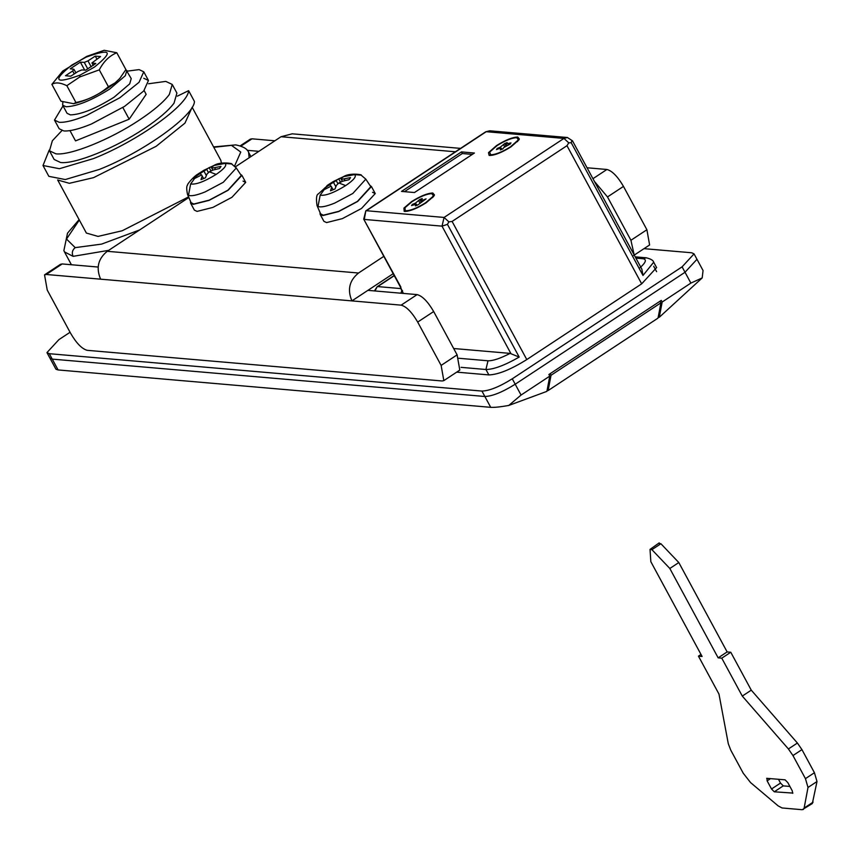 <?xml version="1.0" encoding="UTF-8"?>
<svg xmlns="http://www.w3.org/2000/svg" width="860" height="860" viewBox="0 0 860 860"><rect width="100%" height="100%" fill="white"/><g stroke="black" fill="none" stroke-linecap="round" stroke-linejoin="round"><path stroke-width="1.29" d="M343.204 176.977L340.958 178.719L341.323 179.407L350.504 177.611L349.074 179.697L342.71 181.18L338.872 182.986L336.443 185.319L334.991 188.985L330.487 190.802L331.734 187.222L331.132 186.125L323.188 190.178L324.618 188.082L338.7 178.805L343.204 176.977M342.366 181.331L341.323 179.407M345.053 180.557L344.204 178.998M333.132 189.802L331.734 187.222M325.069 188.931L324.618 188.082M330.756 186.222L329.971 184.76M335.841 186.695L333.583 182.535M337.969 183.814L336.249 180.621M340.517 182.18L338.7 178.805M320.167 195.145L327.198 185.459L333.239 181.578L343.43 176.676L354.599 174.623C356.771 176.354 353.804 180.019 345.688 185.599C333.906 192.823 325.392 196.005 320.167 195.145L318.006 206.486C320.834 207.582 326.392 206.454 334.68 203.111L352.815 193.468L365.812 179.17L370.8 186.695L357.427 201.412L338.754 211.334L323.296 215.215L320.597 213.839L317.028 205.551C316.007 198.488 316.458 194.596 318.383 193.887L329.079 184.169M369.993 185.48L371.434 186.523L357.685 201.433L338.603 211.571L322.79 215.548L320.103 214.28L320.017 212.506M372.552 192.296L375.25 193.564L361.49 208.475L342.409 218.612L326.606 222.589L323.908 221.321L320.103 214.28M61.888 130.623L52.363 140.76L49.471 150.801L55.911 153.832C70.38 155.649 110.381 139.471 139.352 120.078C153.779 110.489 163.776 101.953 169.345 94.471L172.226 84.431L165.797 81.399L148.543 83.764M144.114 90.536L146.168 94.331L129.172 119.196L75.529 140.9L69.972 130.623M49.471 150.801L54.159 159.476L60.598 162.508C75.067 164.325 115.068 148.135 144.039 128.742C158.466 119.153 168.463 110.618 174.032 103.135L176.913 93.095L172.226 84.431M143.781 78.271L148.457 80.474L143.717 90.977L124.549 106.403L91.353 124.044C79.109 129.043 69.939 131.344 63.866 130.956L59.179 128.753L54.492 120.088L63.027 105.855M127.194 71.154L139.094 69.606L143.77 71.81L139.03 82.313L119.862 97.739L86.666 115.38C74.422 120.379 65.252 122.679 59.179 122.292L54.492 120.088M122.851 107.511L129.172 119.196M213.667 165.786L211.42 167.517L211.797 168.205L220.977 166.421L219.547 168.506L213.183 169.99L209.345 171.796L206.916 174.128L205.465 177.794L200.96 179.611L202.197 176.031L201.605 174.924L193.65 178.987L195.08 176.891L209.163 167.614L213.667 165.786M212.839 170.14L211.797 168.205M215.527 169.366L214.677 167.807M203.594 178.611L202.197 176.031M195.542 177.74L195.08 176.891M201.229 175.031L200.434 173.57M206.303 175.504L204.056 171.344M208.442 172.624L206.712 169.431M210.99 170.989L209.163 167.614M190.641 183.954L197.671 174.257L203.702 170.387L213.893 165.486L225.062 163.432C227.244 165.163 224.277 168.818 216.15 174.408C204.368 181.632 195.865 184.814 190.641 183.954L188.48 195.295C191.307 196.392 196.854 195.263 205.142 191.909L223.288 182.277L236.285 167.979L241.273 175.504L227.9 190.21L209.227 200.133L193.769 204.024L191.071 202.648L187.501 194.349C186.426 189.082 186.459 185.975 187.598 185.04C186.749 184.47 194.51 175.762 197.671 174.257L199.552 172.978M240.467 174.29L241.907 175.332L228.158 190.232L209.066 200.38L193.263 204.357L190.576 203.089L190.49 201.315M243.025 181.105L245.713 182.374L231.963 197.284L212.871 207.421L197.069 211.399L194.381 210.13L190.576 203.089M456.703 372.133L488.867 374.917C498.209 374.616 510.851 369.499 526.793 359.566L641.667 283.832L656.599 267.6M70.069 332.272L58.91 339.625L46.956 352.589L49.299 353.696L481.933 391.074L484.857 396.492L52.223 359.114L49.891 358.007L52.223 359.114L484.857 396.492C492.339 396.256 502.455 392.16 515.204 384.216L685.022 272.265L696.976 259.301L694.052 253.883L691.709 252.775L644 248.658M481.933 391.074C489.404 390.838 499.52 386.742 512.27 378.798L682.087 266.847L694.052 253.883M766.679 778.321L785.094 779.826L787.846 782.654L792.243 790.781L792.694 793.307M766.959 778.268L767.131 780.858L770.592 778.579M792.866 793.081L774.279 791.802L771.517 788.986L767.131 780.858M771.517 788.986L780.514 783.062L778.45 779.257M780.514 783.062L783.266 785.879L789.91 786.448M651.912 549.669L669.822 568.471L718.154 657.857L721.776 658.169L742.288 696.084L788.405 748.963L792.952 755.553L805.444 778.644L808.013 787.459L817 781.536L812.334 803.541L802.229 809.712L782.041 807.97L778.182 805.906L750.565 782.578L743.266 773.269L730.785 750.178L728.302 743.771L718.971 694.074L698.46 656.159L702.093 656.47L650.837 561.677L650.02 549.411L651.912 549.669L660.899 543.735L659.007 543.488M660.899 543.735L678.809 562.547L727.141 651.934L730.774 652.245L751.274 690.161L797.392 743.029L801.95 749.619L814.431 772.721L817 781.536M659.212 542.864L650.02 549.411M808.013 787.459L804.132 808.056L813.119 802.133M803.347 809.475L804.132 808.056M698.46 656.159L701.008 654.471M669.822 568.471L678.809 562.547M718.154 657.857L727.141 651.934M721.776 658.169L730.774 652.245M742.288 696.084L751.274 690.161M49.192 150.156L43 165.507L59.426 168.71L93.439 158.605C137.084 141.492 188.189 105.006 188.609 90.665L177.364 96.148M43 165.507L48.859 176.343L65.285 179.547L99.298 169.441C142.943 152.317 194.048 115.831 194.468 101.501L188.609 90.665M660.91 302.849L551.024 375.293L550.153 373.67L660.029 301.226L660.91 302.849L658.04 318.092L548.153 390.537L547.078 390.44M551.024 375.293L548.153 390.537M44.537 274.845L60.512 264.3L62.199 263.945L46.225 274.48L44.537 274.845L47.235 290.056L70.67 333.39C76.465 343.301 81.98 348.945 87.225 350.321L442.137 380.98L443.825 380.625L441.126 365.403L457.112 354.868L459.81 370.079L443.825 380.625M457.112 354.868L433.676 311.535L417.691 322.07L441.126 365.403M417.691 322.07C411.897 312.159 406.371 306.515 401.136 305.149L351.912 300.892C347.171 289.734 349.375 280.446 358.523 273.018L383.818 256.344M46.225 274.48L100.62 279.177C95.879 268.019 98.083 258.731 107.231 251.303L188.856 197.499M62.199 263.945L98.158 267.051M401.136 305.149L417.121 294.604L367.897 290.358L351.912 300.892L100.62 279.177M417.121 294.604C422.357 295.98 427.882 301.623 433.676 311.535M393.192 273.673L367.897 290.358M592.948 178.686L606.913 169.484C612.159 170.85 617.673 176.494 623.478 186.405L646.903 229.738L649.612 244.96L633.626 255.495M634.186 254.958L630.928 240.273L607.493 196.94L594.411 181.406M240.198 145.845L250.314 139.18L252.001 138.815L274.867 140.793M606.913 169.484L587.036 167.764M247.239 150.317L258.892 151.328M235.393 166.819L281.048 136.719L292.174 133.827L460.551 148.382M62.844 102.168L62.662 105.167L67.048 113.294L70.412 114.885C81.162 114.541 95.707 108.661 114.036 97.234L129.709 83.85L131.225 78.604L125.85 69.531M62.662 105.167L66.026 106.758C76.776 106.414 91.31 100.534 109.639 89.107L125.313 75.723L126.829 70.477M93.267 65.435L91.923 62.941L100.556 56.566L95.288 56.104L87.978 60.877L84.258 62.382L80.367 62.146L70.23 68.832L73.863 69.241L72.681 70.971L65.5 75.744L70.756 76.196L78.067 71.434L81.797 69.929L85.677 70.165L95.825 63.479L92.192 63.07L93.407 65.328M95.288 56.104L96.868 59.017M80.367 62.146L84.678 70.101M75.981 72.799L73.863 69.241M71.659 65.177L86.097 57.147C111.177 48.074 113.939 51.407 94.396 67.134L79.958 75.164C54.879 84.226 52.105 80.904 71.659 65.177M51.879 84.388L60.985 101.222L73.573 103.694L75.938 102.512C88.225 99.954 99.04 94.675 108.392 86.699L115.057 82.904L119.755 78.475L125.893 69.585L116.788 52.75C109.489 55.749 103.662 61.458 99.287 69.864L79.786 76.948L66.843 85.677C60.383 82.538 55.395 82.108 51.879 84.388L62.726 71.068L86.731 56.395L104.189 50.288L116.788 52.75M75.938 102.512L66.843 85.677M108.392 86.699L99.287 69.864M421.024 201.874L419.766 199.541L415.305 203.218L412.348 204.422L412.714 205.11M417.003 205.293L416.39 204.164L411.564 205.572L412.348 204.422M416.745 205.4L416.294 204.562L415.412 205.905L417.874 204.906L426.076 198.875L423.152 200.036L421.346 199.885L422.228 198.542L419.766 199.541M421.873 201.433L421.346 199.885M412.08 201.638L404.995 207.69L405.232 210.678L405.834 210.786C410.693 210.625 417.272 207.97 425.55 202.799L432.644 196.746L433.343 195.478L431.806 193.661C426.947 193.812 420.368 196.478 412.08 201.638M497.628 149.135L497.263 148.447L500.219 147.232L504.669 143.566L505.927 145.888M506.787 145.448L506.174 144.308L507.142 142.566L504.669 143.566M506.26 143.91L510.98 142.9L510.206 144.039L503.777 147.533L502.788 148.93L500.327 149.919L501.294 148.178L501.917 149.317M501.659 149.425L501.208 148.587L499.402 148.425L496.478 149.597L497.263 148.447M489.609 152.166L496.994 145.662C505.282 140.502 511.85 137.837 516.71 137.686L518.247 139.503L517.849 140.33L510.464 146.823C502.175 151.994 495.607 154.65 490.748 154.8L489.609 152.166M508.754 405.458L546.906 391.364L549.776 376.121L521.063 395.052L508.754 405.458C500.391 406.941 494.382 407.565 490.716 407.328L58.082 369.94L55.965 369.252L46.956 352.589M549.776 376.121L548.895 374.498L661.275 300.409L662.157 302.032L690.881 283.09L685.022 272.265L515.204 384.216L521.063 395.052M682.087 266.847L685.022 272.265L696.976 259.301L703.061 270.545L702.19 277.93L659.287 317.275L662.157 302.032M702.19 277.93L690.881 283.09M658.212 317.179L659.287 317.275M490.716 407.328L484.857 396.492C492.339 396.256 502.455 392.16 515.204 384.216L512.27 378.798M426.076 202.852L433.709 196.327L434.461 194.962L432.806 193.005C427.57 193.167 420.486 196.037 411.564 201.595L403.931 208.109L404.178 211.334L404.834 211.442C410.069 211.28 417.154 208.41 426.076 202.852M518.946 139.868L510.98 146.867C502.057 152.435 494.984 155.294 489.748 155.466L489.093 155.359L488.523 152.618L496.478 145.62C505.4 140.051 512.485 137.191 517.72 137.019L519.365 138.987L518.946 139.868M404.469 191.673L462.325 153.531L472.323 154.392M461.454 151.898L474.408 153.026L414.466 192.532L401.512 191.415L461.454 151.898L462.325 153.531M453.671 348.515L510.087 353.385L519.193 357.072L447.437 224.352L448.888 221.869L452.102 221.439L526.793 359.566M642.99 275.458L641.829 269.094L572.47 140.814L567.428 137.514L563.956 138.417L486.233 131.698L366.36 210.721L444.082 217.44L563.956 138.417L568.761 142.846L571.233 142.738L642.99 275.458L653.686 262.214C653.245 260.365 650.794 258.892 646.312 257.806L635.207 256.85M641.667 283.832L566.976 145.695L568.761 142.846M57.674 179.976L86.376 233.06L98.008 236.403L122.206 230.759L188.587 196.886M221.396 163.196L220.848 160.347L192.145 107.263L184.975 123.109L156.133 146.318L93.546 177.654L69.348 183.309L57.684 179.998M333.056 181.718L334.712 181.686M345.688 185.599L338.872 182.986M318.006 206.486L317.028 205.551M354.599 174.623L361.178 175.171C363.296 174.859 350.213 172.344 343.419 176.676M203.53 170.527L205.185 170.495M216.15 174.408L209.345 171.796M188.48 195.295L187.501 194.349M225.062 163.432L231.641 163.98C233.769 163.669 220.676 161.153 213.893 165.486M653.686 266.256L656.621 271.674M49.299 353.696L58.082 369.94M774.279 791.802L783.266 785.879M788.405 748.963L797.392 743.029M792.952 755.553L801.95 749.619M805.444 778.644L814.431 772.721M630.928 240.273L646.903 229.738M623.478 186.405L607.493 196.94M252.001 138.815L240.95 146.103M455.392 151.779L281.048 136.719M358.523 273.018L107.231 251.303M72.681 70.971L74.272 73.906M87.978 60.877L91.203 66.843M84.258 62.382L87.806 68.961M86.097 57.147L86.806 56.362L86.097 57.147M79.958 75.164L79.786 76.948M419.734 202.691L418.777 200.928M415.745 204.035L415.305 203.218M423.529 200.745L423.152 200.036M500.66 148.06L500.219 147.232M504.648 146.716L503.691 144.942M508.443 144.76L508.066 144.061M566.976 145.695L452.102 221.439M394.278 275.684L377.744 286.584L401.19 288.616M394.181 275.501L377.185 286.702L374.981 290.97M639.958 267.772C645.989 262.386 646.946 259.365 642.839 258.709L635.884 258.107M458.778 358.265L487.996 360.791C492.92 360.91 500.283 358.448 510.087 353.385M519.193 357.072C504.755 365.328 493.672 369.467 485.932 369.499L487.996 360.791M488.867 374.917L485.932 369.499L461.046 367.349M642.839 258.709L646.312 257.806M400.889 293.206L401.932 290.551M402.523 290.626L402.2 291.819L400.33 286.875L403.362 293.421M571.879 140.535L571.233 142.738M489.716 130.795L485.674 131.816L489.716 130.795L567.428 137.514M510.958 353.654L442.019 226.148L444.082 217.44L448.888 221.869M485.674 131.816L365.801 210.85L364.296 219.429L442.019 226.148L447.437 224.352M365.801 210.85L363.715 219.16L400.91 287.143M250.905 156.584L248.615 152.338L249.142 157.756M108.672 250.357L73.079 256.344L64.478 251.905L71.412 264.74M248.615 152.338C247.422 148.909 243.133 146.426 235.726 144.888L213.796 147.307M234.597 165.991L240.768 152.059L232.017 145.77M73.079 256.344C71.606 252.861 72.315 249.959 75.218 247.637L101.577 244.111L139.621 229.953M79.324 220.02L66.51 239.058L75.218 247.637M365.812 179.17L361.178 175.171M371.434 186.523L375.25 193.564M143.77 71.81L148.457 80.474M236.285 167.979L231.641 163.98M241.907 175.332L245.713 182.374M115.057 82.904C100.921 93.654 87.096 100.577 73.573 103.694M405.232 210.678L407.393 211.259M433.343 195.478L432.634 197.606M490.2 154.725L492.296 155.273M518.247 139.503L517.548 141.631M374.423 290.916L377.185 286.702M653.686 262.214L656.632 267.664M400.33 286.875L363.715 219.16M64.478 251.905L63.866 250.604L67.521 233.157L79.109 219.623M213.592 146.92L235.726 144.888"/></g></svg>
